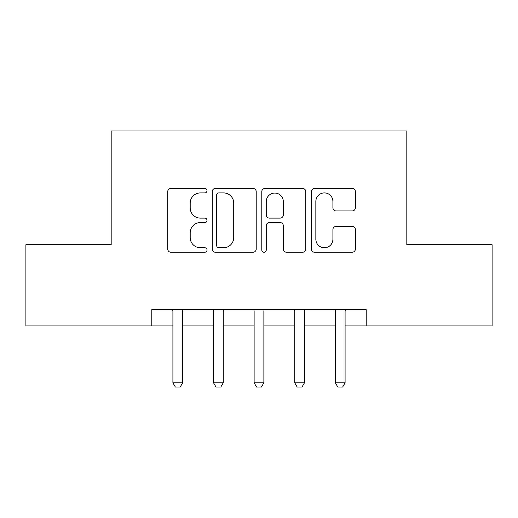 <?xml version="1.0" encoding="UTF-8"?>
<svg xmlns="http://www.w3.org/2000/svg" width="518" height="518" viewBox="0 0 518 518"><rect width="100%" height="100%" fill="white"/><g stroke="black" fill="none" stroke-linecap="round" stroke-linejoin="round"><path stroke-width="0.78" d="M207.019 190.682A2.234 2.234 0 0 0 204.791 188.448L170.908 188.448A3.186 3.186 0 0 0 167.715 191.641L167.715 249.041A3.186 3.186 0 0 0 170.908 252.227L204.791 252.227A2.234 2.234 0 0 0 207.019 249.993A2.234 2.234 0 0 0 204.791 247.766L200.401 247.766A10.205 10.205 0 0 1 190.197 237.561L190.197 232.776A10.205 10.205 0 0 1 200.401 222.572L204.791 222.572A2.234 2.234 0 0 0 207.019 220.338A2.234 2.234 0 0 0 204.791 218.11L200.401 218.11A10.205 10.205 0 0 1 190.197 207.906L190.197 203.121A10.205 10.205 0 0 1 200.401 192.916L204.791 192.916A2.234 2.234 0 0 0 207.019 190.682M352.195 210.93A3.186 3.186 0 0 0 355.387 207.744L355.387 191.641A3.186 3.186 0 0 0 352.195 188.448L314.568 188.448A3.186 3.186 0 0 0 311.376 191.641L311.376 249.041A3.186 3.186 0 0 0 314.568 252.227L352.195 252.227A3.186 3.186 0 0 0 355.387 249.041L355.387 229.584A3.186 3.186 0 0 0 352.195 226.398L336.091 226.398A3.186 3.186 0 0 0 332.906 229.584L332.906 239.232A8.528 8.528 0 0 1 324.372 247.766A8.528 8.528 0 0 1 315.844 239.232L315.844 201.444A8.528 8.528 0 0 1 324.372 192.916A8.528 8.528 0 0 1 332.906 201.444L332.906 207.744A3.186 3.186 0 0 0 336.091 210.93L352.195 210.93M151.793 325.926L25.9 325.926L25.9 244.703L111.182 244.703L111.182 130.996L406.818 130.996L406.818 244.703L492.1 244.703L492.1 325.926L366.207 325.926L366.207 309.68L151.793 309.68L151.793 325.926L172.908 325.926M256.209 191.641A3.186 3.186 0 0 0 253.024 188.448L215.391 188.448A3.186 3.186 0 0 0 212.205 191.641L212.205 249.041A3.186 3.186 0 0 0 215.391 252.227L253.024 252.227A3.186 3.186 0 0 0 256.209 249.041L256.209 191.641M264.976 188.448L302.609 188.448A3.186 3.186 0 0 1 305.795 191.641L305.795 249.041A3.186 3.186 0 0 1 302.609 252.227L286.506 252.227A3.186 3.186 0 0 1 283.314 249.041L283.314 225.764A3.186 3.186 0 0 0 280.128 222.572L269.444 222.572A3.186 3.186 0 0 0 266.252 225.764L266.252 249.993A2.234 2.234 0 0 1 264.025 252.227A2.234 2.234 0 0 1 261.791 249.993L261.791 191.641A3.186 3.186 0 0 1 264.976 188.448M182.653 325.926L213.52 325.926M223.264 325.926L254.124 325.926M263.876 325.926L294.736 325.926M304.48 325.926L335.347 325.926M345.092 325.926L366.207 325.926M218.9 192.916A2.234 2.234 0 0 0 216.666 195.15L216.666 245.532A2.234 2.234 0 0 0 218.9 247.766L223.523 247.766A10.205 10.205 0 0 0 233.728 237.561L233.728 203.121A10.205 10.205 0 0 0 223.523 192.916L218.9 192.916M283.314 201.606A8.528 8.528 0 0 0 274.786 193.072A8.528 8.528 0 0 0 266.252 201.606L266.252 214.918A3.186 3.186 0 0 0 269.444 218.11L280.128 218.11A3.186 3.186 0 0 0 283.314 214.918L283.314 201.606M183.009 309.68L182.809 310.321A3.25 3.25 89.9 0 0 182.653 311.305L182.653 382.776L180.219 387.004L175.343 387.004L172.908 382.776L172.908 311.305A3.25 3.25 89.9 0 0 172.753 310.321L172.552 309.68M172.908 382.776L182.653 382.776M223.621 309.68L223.413 310.321A3.25 3.25 89.9 0 0 223.264 311.305L223.264 382.776L220.83 387.004L215.954 387.004L213.52 382.776L213.52 311.305A3.25 3.25 89.9 0 0 213.364 310.321L213.163 309.68M213.52 382.776L223.264 382.776M264.232 309.68L264.025 310.321A3.25 3.25 89.9 0 0 263.876 311.305L263.876 382.776L261.435 387.004L256.565 387.004L254.124 382.776L254.124 311.305A3.25 3.25 89.9 0 0 253.975 310.321L253.768 309.68M254.124 382.776L263.876 382.776M304.837 309.68L304.636 310.321A3.25 3.25 89.9 0 0 304.48 311.305L304.48 382.776L302.046 387.004L297.17 387.004L294.736 382.776L294.736 311.305A3.25 3.25 89.9 0 0 294.587 310.321L294.379 309.68M294.736 382.776L304.48 382.776M345.448 309.68L345.247 310.321A3.25 3.25 89.9 0 0 345.092 311.305L345.092 382.776L342.657 387.004L337.781 387.004L335.347 382.776L335.347 311.305A3.25 3.25 89.9 0 0 335.191 310.321L334.991 309.68M335.347 382.776L345.092 382.776"/></g></svg>

